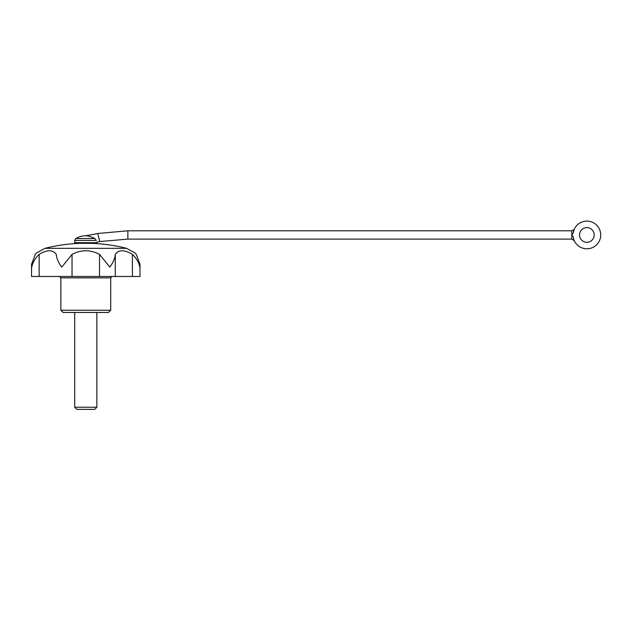 <?xml version="1.0" encoding="UTF-8"?>
<svg xmlns="http://www.w3.org/2000/svg" width="631" height="631" viewBox="0 0 631 631"><rect width="100%" height="100%" fill="white"/><g stroke="black" fill="none" stroke-linecap="round" stroke-linejoin="round"><path stroke-width="0.95" d="M31.55 264.334L31.55 276.473L39.146 276.473L39.146 254.372C35.068 258.339 32.615 262.583 31.795 267.11L31.55 264.334L35.249 254.372L36.661 252.85L45.03 248.322L126.516 248.322L134.884 252.85L136.296 254.372L139.995 264.334L139.759 267.11C138.946 262.606 136.493 258.363 132.4 254.372L132.4 276.473L139.995 276.473L139.995 264.334M573.145 236.72L571.773 234.945L573.145 233.17A13.843 13.843 0 0 1 594.299 223.264A13.843 13.843 0 0 1 594.299 246.626A13.843 13.843 0 0 1 573.145 236.72L573.374 238.021M574.186 229.408L573.145 233.17L574.186 229.408L571.773 230.796L571.773 239.102L127.856 239.102L99.808 241.547M94.879 238.557C91.258 236.743 88.222 235.813 85.777 235.773C88.23 235.813 91.266 236.743 94.879 238.557L96.314 240.45C96.993 242.698 96.993 242.698 96.314 240.45L74.703 240.45L75.775 238.557L94.879 238.557M571.773 230.796L127.856 230.796L97.702 233.486L99.816 241.602L96.851 242.154L96.851 242.698L74.703 242.698L74.703 240.45M594.205 234.945A7.335 7.335 0 0 0 583.202 228.596A7.335 7.335 0 0 0 583.202 241.302A7.335 7.335 0 0 0 594.205 234.945M132.4 276.473L115.284 276.473L115.284 254.372C114.992 258.339 113.17 262.583 109.802 267.11L99.501 254.372L99.501 276.473L115.284 276.473L115.284 254.49M99.501 276.473L39.146 276.473M39.146 254.372C47.08 249.568 52.783 249.568 56.262 254.372C56.569 258.363 58.391 262.606 61.751 267.11L72.044 254.372C81.178 249.568 90.336 249.568 99.501 254.372M115.284 254.372C118.738 249.568 124.449 249.568 132.4 254.372M110.693 310.247L60.86 310.247L63.076 312.463L108.477 312.463L110.693 310.247L110.693 277.853L60.86 277.853L59.472 276.473M72.044 254.372L72.044 276.473M126.516 248.322A166.111 166.111 0 0 0 90.619 243.321L80.926 243.321A166.111 166.111 0 0 0 45.03 248.322M74.703 407.24L76.824 409.361L94.721 409.361L96.851 407.24L74.703 407.24L74.703 312.463M127.856 230.796L127.856 239.102M97.718 233.541L85.777 235.773A19.38 19.38 0 0 0 75.775 238.557M110.693 277.853L112.073 276.473M60.86 310.247L60.86 277.853M90.619 243.321L90.619 242.698M80.926 243.321L80.926 242.698M571.773 239.102L574.289 240.711M96.851 407.24L96.851 312.463"/></g></svg>
